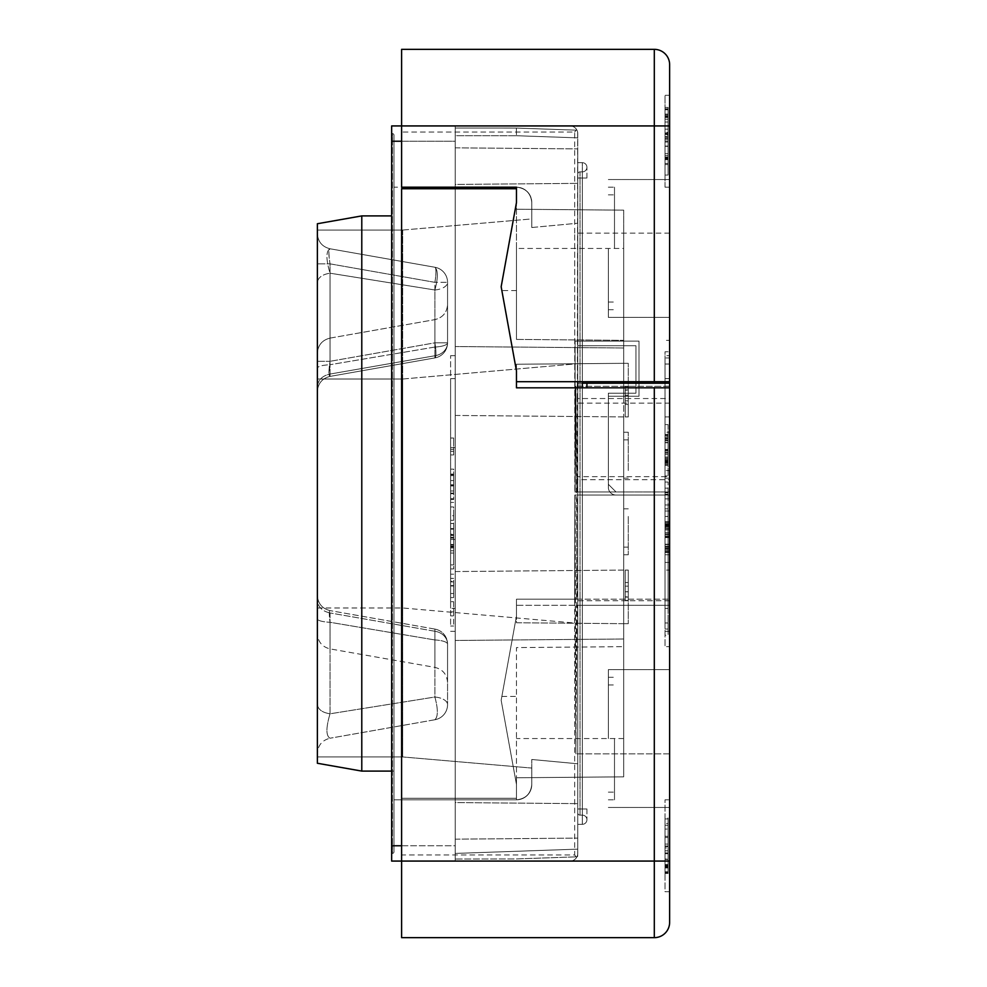 <?xml version="1.0" encoding="UTF-8"?>
<svg xmlns="http://www.w3.org/2000/svg" width="987" height="987" viewBox="0 0 987 987"><rect width="100%" height="100%" fill="white"/><g stroke="black" fill="none" stroke-linecap="round" stroke-linejoin="round"><path stroke-width="0.74" stroke-dasharray="4.93 3.7" d="M402.684 230.057L531.783 218.929L531.783 227.516L577.74 223.222L577.74 623.303L577.74 174.168L577.74 223.222L531.783 227.516L531.783 218.929L402.684 230.057L317.37 230.057L317.37 607.98L317.37 223.741L361.785 215.906L393.949 215.906L393.949 135.12L393.949 187.185L516.472 187.185A15.311 15.311 0 0 1 531.783 202.508A15.311 15.311 0 0 0 516.472 187.185C525.713 188.159 530.809 193.267 531.783 202.508L531.783 227.516L531.783 202.508C530.809 193.267 525.713 188.159 516.472 187.185L393.949 187.185L393.949 215.906L361.785 215.906L317.37 223.741L317.37 230.057L402.684 230.057L402.684 416.921L402.684 230.057M402.684 416.921L402.684 607.98L402.684 416.921M577.74 570.079L577.74 363.697L577.74 570.079M391.654 215.906L361.785 215.906L361.785 771.094L393.949 771.094L361.785 771.094L317.37 763.259L317.37 756.943L317.37 763.259L361.785 771.094L393.949 771.094L393.949 215.906L393.949 771.094L361.785 771.094L317.37 763.259L317.37 756.943L402.684 756.943L317.37 756.943L402.684 756.943L402.684 379.02L402.684 756.943L531.783 768.071L531.783 759.484L577.74 763.778L577.74 812.832L577.74 763.778L577.74 812.832L577.74 763.778L531.783 759.484L577.74 763.778L531.783 759.484L531.783 784.492L531.783 759.484L531.783 768.071L402.684 756.943L531.783 768.071L402.684 756.943L317.37 756.943L317.37 379.02L317.37 763.259L361.785 771.094L393.949 771.094L393.949 799.815L516.472 799.815A15.311 15.311 0 0 0 531.783 784.492A15.311 15.311 0 0 1 516.472 799.815L393.949 799.815L393.949 851.88L393.949 799.815L516.472 799.815A15.311 15.311 0 0 0 531.783 784.492L531.783 759.484L531.783 784.492A15.311 15.311 0 0 1 516.472 799.815L393.949 799.815L393.949 851.88A1.53 1.53 0 0 1 392.419 853.41L391.654 853.41L392.419 853.41A1.53 1.53 0 0 0 393.949 851.88L393.949 799.815L516.472 799.815C525.713 798.841 530.809 793.733 531.783 784.492C530.809 793.733 525.713 798.841 516.472 799.815C525.713 798.841 530.809 793.733 531.783 784.492L531.783 768.071L531.783 784.492C530.809 793.733 525.713 798.841 516.472 799.815L516.472 784.492L501.162 700.264L516.472 616.024L516.472 605.302L669.63 605.302L669.63 753.858L669.63 495.03L576.926 495.03L575.865 753.858L575.076 570.079L575.125 495.03L669.63 495.03L669.63 753.858L669.63 403.14L577.74 403.14L577.74 479.719L669.63 479.719M393.949 738.547L393.949 696.427L393.949 738.547M455.217 738.547L455.217 696.427L455.217 738.547M393.949 248.453L393.949 290.573L393.949 248.453M455.217 248.453L455.217 290.573L455.217 248.453M450.615 585.39L450.615 539.445L450.615 585.39M455.217 585.39L455.217 539.445L455.217 585.39M450.615 401.61L450.615 355.665L450.615 401.61M455.217 401.61L455.217 355.665L455.217 401.61M577.74 174.168L577.74 812.832L577.74 174.168A2.295 2.295 0 0 1 580.035 171.874L582.33 171.874A4.59 4.59 0 0 0 586.92 167.284A4.59 4.59 0 0 0 582.33 162.682A4.59 4.59 0 0 1 586.92 167.284A4.59 4.59 0 0 1 582.33 171.874L580.035 171.874A2.295 2.295 0 0 0 577.74 174.168A2.295 2.295 0 0 1 580.035 171.874A2.295 2.295 0 0 0 577.74 174.168A2.295 2.295 0 0 1 580.035 171.874L582.33 171.874L580.035 171.874L580.035 178.005L577.74 178.005L577.74 853.41A7.662 7.662 0 0 1 570.079 861.071L391.654 861.071L570.079 861.071A7.662 7.662 0 0 0 577.74 853.41L577.74 824.318L582.33 824.318L577.74 824.318L577.74 853.41A7.662 7.662 0 0 1 570.079 861.071L391.654 861.071L391.654 853.41L391.654 861.071L570.079 861.071A7.662 7.662 0 0 0 577.74 853.41L577.74 824.318L582.33 824.318A4.59 4.59 0 0 0 586.92 819.716A4.59 4.59 0 0 0 582.33 815.126A4.59 4.59 0 0 1 586.92 819.716A4.59 4.59 0 0 1 582.33 824.318L577.74 824.318L577.74 162.682L582.33 162.682L577.74 162.682L577.74 133.59L577.74 178.005L582.33 178.005L580.035 178.005L580.035 808.995L577.74 808.995L582.33 808.995L580.035 808.995L580.035 815.126A2.295 2.295 0 0 1 577.74 812.832A2.295 2.295 0 0 0 580.035 815.126L582.33 815.126A4.59 4.59 0 0 1 586.92 819.716A4.59 4.59 0 0 1 582.33 824.318A4.59 4.59 0 0 0 586.92 819.716A4.59 4.59 0 0 0 582.33 815.126L580.035 815.126A2.295 2.295 0 0 1 577.74 812.832A2.295 2.295 0 0 0 580.035 815.126L582.33 815.126A4.59 4.59 0 0 1 586.92 819.716A4.59 4.59 0 0 0 582.33 815.126L582.33 808.995L582.33 815.126A4.59 4.59 0 0 1 586.92 819.716A4.59 4.59 0 0 1 582.33 824.318A4.59 4.59 0 0 0 586.92 819.716A4.59 4.59 0 0 0 582.33 815.126L580.035 815.126A2.295 2.295 0 0 1 577.74 812.832A2.295 2.295 0 0 0 580.035 815.126A2.295 2.295 0 0 1 577.74 812.832M391.654 845.76L392.419 845.76L392.419 853.41A1.53 1.53 0 0 0 393.949 851.88A1.53 1.53 0 0 1 392.419 853.41L391.654 853.41L392.419 853.41A1.53 1.53 0 0 0 393.949 851.88A1.53 1.53 0 0 1 392.419 853.41L392.419 845.76L393.949 845.76L393.949 141.24L393.949 851.88A1.53 1.53 0 0 1 392.419 853.41A1.53 1.53 0 0 0 393.949 851.88L393.949 845.76L391.654 845.76L391.654 861.071L455.217 861.071L455.217 125.929L455.217 798.273L455.217 135.7L516.485 135.725L455.217 135.7L455.217 187.185L401.61 187.185L401.61 125.929L401.61 798.273L516.472 798.273L516.472 784.492L501.162 700.264L516.472 784.492L516.472 647.595L623.685 646.658L623.685 776.843L516.472 777.768L516.472 647.595L623.685 646.658L623.685 547.106L623.685 623.685L516.472 622.748L516.472 616.024L516.472 622.748L623.685 623.685L623.685 776.843L516.472 777.768L516.472 784.492L501.162 700.264L516.472 784.492L516.472 798.273L401.61 798.273L401.61 125.929L570.079 125.929A7.662 7.662 0 0 1 577.74 133.59A7.662 7.662 0 0 0 570.079 125.929L391.654 125.929L570.079 125.929L391.654 125.929L391.654 133.59L392.419 133.59L391.654 133.59L391.654 125.929L391.654 845.76L391.654 133.59L391.654 141.24L392.419 141.24L392.419 133.59A1.53 1.53 0 0 1 393.949 135.12A1.53 1.53 0 0 0 392.419 133.59A1.53 1.53 0 0 1 393.949 135.12L393.949 141.24L393.949 135.12A1.53 1.53 0 0 0 392.419 133.59L391.654 133.59L392.419 133.59A1.53 1.53 0 0 1 393.949 135.12A1.53 1.53 0 0 0 392.419 133.59L392.419 845.76L392.419 141.24L391.654 141.24L391.654 853.41L392.419 853.41L391.654 853.41L391.654 861.071L391.654 845.76L455.217 845.76L455.217 141.24L455.217 187.185L516.472 187.185L516.472 202.508L501.162 286.736C502.075 291.807 502.075 291.807 501.162 286.736C502.075 291.807 502.075 291.807 501.162 286.736L516.472 370.976L501.162 286.736L516.472 370.976L516.472 364.252L516.472 370.976L501.162 286.736L516.472 202.508L516.472 188.727L455.217 188.727L455.217 845.76L401.61 845.76M577.74 853.41L577.74 133.59L577.74 381.698L516.472 381.698L516.472 370.976L516.472 387.817L577.74 387.817L577.74 853.41A7.662 7.662 0 0 1 570.079 861.071L455.217 861.071L570.079 861.071A7.662 7.662 0 0 0 577.74 853.41M391.654 771.094L393.949 771.094L393.949 799.815L393.949 771.094L393.949 799.815L516.472 799.815L393.949 799.815L516.472 799.815L401.61 799.815L401.61 861.071L401.61 799.815L516.472 799.815L516.472 784.492L501.162 700.264L516.472 616.024L501.162 700.264L516.472 616.024L501.162 700.264L515.782 780.668L501.162 700.264C502.075 695.193 502.075 695.193 501.162 700.264C502.075 695.193 502.075 695.193 501.162 700.264L516.472 616.024L516.472 605.302L577.74 605.302L577.74 849.141L577.74 495.03L669.63 495.03L574.841 495.03L574.668 600.713L574.841 495.03L669.63 495.03L575.125 495.03L575.865 753.858L577.025 605.302L669.63 605.302L669.63 861.071L654.307 861.071L654.307 605.302M531.783 784.492L531.783 768.071L531.783 784.492M455.217 188.727L455.217 861.071L401.61 861.071L401.61 188.727L455.217 188.727L455.217 861.071L455.217 845.76L455.217 861.071L455.217 859.023L516.337 858.937L577.666 856.79L576.112 856.852L574.668 854.952L576.112 856.852L577.666 856.79L577.74 849.141L577.666 856.79L516.337 858.937L576.112 856.852L516.337 858.937L455.217 859.023L455.217 861.071L401.61 861.071L401.61 854.952L401.61 861.071L455.217 861.071L455.217 125.929L455.217 141.24L391.654 141.24M361.785 771.094L317.37 763.259L317.37 223.741L361.785 215.906M317.37 361.316L330.028 361.316C328.646 370.754 328.646 375.776 330.028 376.405C329.09 376.109 329.09 372.21 330.028 364.709C322.218 365.165 317.999 366.3 317.37 368.114L317.37 386.805C317.37 342.514 317.37 342.514 317.37 386.805C317.37 342.514 317.37 342.514 317.37 386.805C317.37 342.514 317.37 342.514 317.37 386.805C317.37 342.514 317.37 342.514 317.37 386.805L317.37 368.114C317.999 366.3 322.218 365.165 330.028 364.709C329.09 372.235 329.09 376.121 330.028 376.405L330.028 374.061C322.218 375.763 317.999 380.007 317.37 386.805C317.999 380.007 322.218 375.763 330.028 374.061L330.028 376.405C322.181 378.379 317.962 383.412 317.37 391.481C317.962 383.412 322.181 378.379 330.028 376.405C322.181 378.379 317.962 383.412 317.37 391.481C317.962 383.412 322.181 378.379 330.028 376.405C322.181 378.379 317.962 383.412 317.37 391.481C317.962 383.412 322.181 378.379 330.028 376.405L330.028 374.061L330.028 376.405C322.181 378.379 317.962 383.412 317.37 391.481C317.962 383.412 322.181 378.379 330.028 376.405C328.548 377.059 328.548 372.037 330.028 361.316L317.37 361.316L317.37 263.85L317.37 391.481M317.37 233.685L317.37 282.541L317.37 233.685C317.962 241.766 322.181 246.787 330.028 248.773C325.92 251.13 325.92 259.273 330.028 273.202C322.218 274.448 317.999 277.557 317.37 282.541C317.999 277.557 322.218 274.448 330.028 273.202C325.92 259.26 325.92 251.117 330.028 248.773C322.181 246.787 317.962 241.766 317.37 233.685C317.962 241.766 322.181 246.787 330.028 248.773C328.548 248.119 328.548 253.153 330.028 263.85L317.37 263.85L330.028 263.85C328.548 255.102 328.548 250.081 330.028 248.773C322.181 246.787 317.962 241.766 317.37 233.685M317.37 618.886L317.37 704.459L317.37 618.886C317.999 620.7 322.218 621.835 330.028 622.291C322.218 621.835 317.999 620.7 317.37 618.886M317.37 600.195L317.37 595.519L317.37 600.195C317.37 644.486 317.37 644.486 317.37 600.195C317.37 644.486 317.37 644.486 317.37 600.195C317.999 606.993 322.218 611.237 330.028 612.939L330.028 610.595C329.09 610.904 329.09 614.802 330.028 622.291C329.09 614.765 329.09 610.879 330.028 610.595C322.181 608.621 317.962 603.588 317.37 595.519C317.962 603.588 322.181 608.621 330.028 610.595L330.028 612.939C322.218 611.237 317.999 606.993 317.37 600.195M317.37 753.315L317.37 704.459L317.37 753.315C317.962 745.234 322.181 740.213 330.028 738.227C322.181 740.213 317.962 745.234 317.37 753.315M577.74 133.59A7.662 7.662 0 0 0 570.079 125.929A7.662 7.662 0 0 1 577.74 133.59M577.74 824.318L582.33 824.318A4.59 4.59 0 0 0 586.92 819.716A4.59 4.59 0 0 1 582.33 824.318L582.33 808.995L577.74 808.995L582.33 808.995L582.33 178.005L582.33 824.318L577.74 824.318M582.33 381.698L582.33 178.005L586.92 178.005L582.33 178.005L582.33 162.682A4.59 4.59 0 0 1 586.92 167.284A4.59 4.59 0 0 1 582.33 171.874A4.59 4.59 0 0 0 586.92 167.284A4.59 4.59 0 0 0 582.33 162.682L577.74 162.682L582.33 162.682A4.59 4.59 0 0 1 586.92 167.284A4.59 4.59 0 0 0 582.33 162.682L582.33 178.005L577.74 178.005L582.33 178.005L582.33 171.874A4.59 4.59 0 0 0 586.92 167.284A4.59 4.59 0 0 1 582.33 171.874L582.33 808.995L586.92 808.995L582.33 808.995L582.33 387.817M455.217 608.362L455.217 378.638L455.217 608.362L450.615 608.362L455.217 608.362M455.217 187.185L455.217 125.929L401.61 125.929L455.217 125.929L455.217 141.24L401.61 141.24M317.37 704.459C317.999 709.443 322.218 712.552 330.028 713.798C325.92 727.74 325.92 735.883 330.028 738.227C325.92 735.87 325.92 727.727 330.028 713.798C322.218 712.552 317.999 709.443 317.37 704.459M317.37 595.519C317.962 603.588 322.181 608.621 330.028 610.595C322.181 608.621 317.962 603.588 317.37 595.519M317.37 386.805C317.999 380.007 322.218 375.763 330.028 374.061C322.218 375.763 317.999 380.007 317.37 386.805M455.217 378.638L450.615 378.638L455.217 378.638M450.615 378.638L450.615 608.362L450.615 378.638M434.897 357.911L330.028 376.405L434.897 357.911L330.028 376.405L434.897 357.911L330.028 376.405L434.897 357.911L330.028 376.405L434.897 357.911L434.897 347.042L330.028 364.709L434.897 347.042L434.897 357.911A15.311 2.616 -100 0 0 434.897 342.822A15.311 2.616 -100 0 1 434.897 357.911A15.311 15.311 0 0 0 447.555 342.822A15.311 4.269 0 0 1 434.897 347.042A15.311 4.269 0 0 0 447.555 342.822L447.555 282.344L447.555 342.822A15.311 15.311 0 0 1 434.897 357.911L434.897 355.739L330.028 374.061L434.897 355.739L330.028 374.061L434.897 355.739L434.897 357.911L434.897 355.739A15.311 13.102 0 0 0 447.555 342.822C447.555 292.251 447.555 292.251 447.555 342.822C447.555 292.251 447.555 292.251 447.555 342.822A15.311 13.102 0 0 1 434.897 355.739L434.897 357.911A15.311 15.311 0 0 0 447.555 342.822C447.555 292.251 447.555 292.251 447.555 342.822C447.555 292.251 447.555 292.251 447.555 342.822A15.311 13.102 0 0 1 434.897 355.739A15.311 13.102 0 0 0 447.555 342.822A15.311 15.311 0 0 1 434.897 357.911A15.311 15.311 0 0 0 447.555 342.822L447.555 282.344L447.555 342.822A15.311 15.311 0 0 1 434.897 357.911A15.311 15.311 0 0 0 447.555 342.822A15.311 15.311 0 0 1 434.897 357.911A15.311 15.311 0 0 0 447.555 342.822A15.311 15.311 0 0 1 434.897 357.911A15.311 15.311 0 0 0 447.555 342.822L434.897 342.822L434.897 282.344A15.311 2.616 -80 0 0 434.897 267.255L330.028 248.773L434.897 267.255C438.142 270.315 438.142 277.89 434.897 289.993L330.028 273.202L330.028 364.709L330.028 273.202L434.897 289.993C438.142 277.878 438.142 270.302 434.897 267.255A15.311 15.311 0 0 1 447.555 282.344A15.311 15.311 0 0 0 434.897 267.255A15.311 2.616 -80 0 1 434.897 282.344L330.028 263.85L330.028 361.316L330.028 263.85L434.897 282.344L434.897 342.822L330.028 361.316L434.897 342.822L447.555 342.822A15.311 15.311 0 0 1 434.897 357.911M434.897 719.745C438.142 716.685 438.142 709.11 434.897 697.007L330.028 713.798L330.028 622.291L434.897 639.958L330.028 622.291L330.028 713.798L434.897 697.007C438.142 709.122 438.142 716.698 434.897 719.745L330.028 738.227L434.897 719.745A15.311 15.311 0 0 0 447.555 704.656A15.311 15.311 0 0 1 434.897 719.745M434.897 629.089L330.028 610.595L434.897 629.089A15.311 15.311 0 0 1 447.555 644.178L447.555 704.656L447.555 644.178A15.311 15.311 0 0 0 434.897 629.089L434.897 631.261L330.028 612.939L434.897 631.261L434.897 629.089A15.311 15.311 0 0 1 447.555 644.178C447.555 694.749 447.555 694.749 447.555 644.178C447.555 694.749 447.555 694.749 447.555 644.178A15.311 13.102 180 0 0 434.897 631.261A15.311 13.102 180 0 1 447.555 644.178A15.311 15.311 0 0 0 434.897 629.089L434.897 639.958L434.897 629.089M450.615 564.872L450.615 546.058L450.615 564.872L450.615 547.896L450.615 564.872L453.675 564.872L453.675 546.749L453.675 568.931L453.675 546.058L453.675 564.872L450.615 564.872L453.675 564.872L453.675 547.896L453.675 564.872L450.615 564.872M450.615 601.737L450.615 626.017L450.615 601.737L453.675 601.737L453.675 626.017L453.675 615.925L450.615 615.925L453.675 615.925L453.675 601.737L450.615 601.737M450.615 581.355L450.615 597.579L450.615 574.187L450.615 581.355L453.675 581.355L453.675 597.579L453.675 581.355M450.615 537.557L450.615 553.028L450.615 537.557L453.675 537.557L453.675 522.95L450.615 522.95M450.615 506.985L450.615 520.285L450.615 506.985L453.675 506.985L453.675 515.732L450.615 515.732M450.615 454.945L450.615 438.031L450.615 454.945L453.675 454.945L453.675 449.307L450.615 449.307L453.675 449.307L453.675 438.031L453.675 454.945L450.615 454.945M450.615 485.653L450.615 469.158L450.615 485.653L453.675 485.653L453.675 469.158L450.615 469.158M434.897 289.993A15.311 7.76 180 0 0 447.555 282.344L434.897 282.344L447.555 282.344A15.311 15.311 0 0 0 434.897 267.255A15.311 15.311 0 0 1 447.555 282.344A15.311 7.76 0 0 1 434.897 289.993L434.897 347.042L434.897 289.993M434.897 697.007A15.311 7.76 180 0 1 447.555 704.656A15.311 7.76 0 0 0 434.897 697.007L434.897 639.958A15.311 4.269 180 0 1 447.555 644.178A15.311 4.269 180 0 0 434.897 639.958L434.897 697.007M450.615 568.931L453.675 568.931L450.615 568.931M453.675 546.749L450.615 546.749L453.675 546.749M453.675 547.896L450.615 547.896L453.675 547.896M453.675 546.058L450.615 546.058L453.675 546.058M453.675 626.017L450.615 626.017L453.675 626.017M453.675 611.866L450.615 611.866L453.675 611.866M450.615 597.579L453.675 597.579L450.615 597.579M453.675 574.187L450.615 574.187M450.615 578.37L450.615 593.52L453.675 593.52L450.615 593.52L450.615 578.37L453.675 578.37L453.675 593.52L450.615 593.52L453.675 593.52L453.675 578.37M450.615 528.588L453.675 528.588L453.675 522.95M450.615 553.028L453.675 553.028L453.675 537.557M450.615 544.454L453.675 544.454L453.675 553.028M450.615 550.795L453.675 550.795L453.675 544.454M450.615 523.517L453.675 523.517L453.675 550.795M450.615 529.155L453.675 529.155L453.675 523.517M450.615 544.984L453.675 544.984L453.675 529.155M450.615 534.683L453.675 534.683L453.675 544.984M450.615 534.09L453.675 534.683M450.615 547.045L453.675 547.045L453.675 534.09M453.675 528.588L453.675 547.045M450.615 502.432L453.675 502.432M450.615 520.285L453.675 520.285L453.675 506.985M453.675 515.732L453.675 520.285M450.615 451.306L453.675 451.306M450.615 438.031L453.675 438.031L450.615 438.031M450.615 498.719L453.675 498.719L453.675 485.653M450.615 493.118L453.675 493.118L453.675 498.719M450.615 499.521L453.675 499.521L453.675 469.158M450.615 474.759L453.675 474.759L453.675 499.521M450.615 480.583L453.675 480.583L453.675 474.759M450.615 490.983L453.675 490.983L453.675 480.583M453.675 493.118L453.675 490.983M434.897 267.255A15.311 15.311 0 0 1 447.555 282.344A15.311 15.311 0 0 0 434.897 267.255A15.311 15.311 0 0 1 447.555 282.344M453.675 493.71L453.675 475.635L453.675 493.71L450.615 493.71L450.615 475.635L450.615 493.71M453.675 475.635L450.615 475.635M608.362 738.547L608.362 669.63L608.362 738.547M669.63 738.547L669.63 669.63L669.63 738.547M614.494 738.547L614.494 799.815L614.494 738.547M628.275 585.39L628.275 623.685L628.275 585.39M628.275 470.528L628.275 432.232L628.275 470.528M623.685 470.528L623.685 432.232L623.685 470.528M669.63 891.705L665.028 891.705L665.028 799.815L669.63 799.815L665.028 799.815L665.028 891.705L669.63 891.705L669.63 799.815L669.63 922.339A15.311 15.311 0 0 1 654.307 937.65L401.61 937.65L401.61 861.071L654.307 861.071L654.307 937.65M576.926 491.97L669.63 491.97L575.137 491.97L575.865 386.287L576.926 491.97L669.63 491.97L669.63 386.287L669.63 599.183L516.472 599.183L577.74 599.183L577.037 599.183L575.865 386.287L575.137 491.97L616.024 491.97L574.841 491.97L669.63 491.97L669.63 233.142L669.63 416.921L665.028 416.921L665.028 432.232L665.028 416.921L669.63 416.921L669.63 646.658L669.63 416.921L669.63 491.97L574.841 491.97L574.668 233.142L574.841 491.97L669.63 491.97L669.63 398.538L577.247 398.538L577.247 476.647L669.63 476.647M577.74 403.14L577.74 387.817L669.63 387.817L669.63 403.14M665.028 432.232L665.028 646.658L669.63 646.658L665.028 646.658L665.028 432.232L669.63 432.232L665.028 432.232M576.926 495.03L616.024 495.03L577.74 495.03L616.024 495.03L577.74 495.03L577.74 479.719M577.025 605.302L577.74 605.302M665.028 872.767L668.1 872.767L665.028 872.767L668.1 872.767L665.028 872.767L665.028 818.05L665.028 873.458L665.028 818.05L665.028 873.458L665.028 818.05L665.028 872.767L668.1 872.767L668.1 818.951L665.028 818.951L668.1 818.951L668.1 872.767L668.1 818.951L668.1 872.557L665.028 872.557L668.1 872.557L668.1 818.951L668.1 872.557L665.028 872.557L668.1 872.557L668.1 818.951L668.1 872.557L665.028 872.557L668.1 872.557L668.1 818.951L668.1 872.557L668.1 846.007L668.1 872.557L665.028 872.557L668.1 872.557L668.1 818.951L665.028 818.951L668.1 818.951L668.1 872.767L668.1 818.05L668.1 873.458L665.028 873.458L668.1 873.458L668.1 818.05L668.1 873.458L665.028 873.458L668.1 873.458L668.1 818.05L665.028 818.05M665.028 475.968L665.028 434.514L665.028 475.968L668.1 475.968L668.1 435.329L665.028 435.329L665.028 465.346L665.028 435.329L668.1 435.329L668.1 438.29L668.1 434.514L668.1 475.968L665.028 475.968M665.028 434.761L668.1 434.761L668.1 465.346L665.028 465.346L668.1 465.346L665.028 465.346L665.028 424.583L665.028 465.346L665.028 434.662L665.028 465.346L668.1 465.346L668.1 460.3L668.1 465.346L668.1 461.311L668.1 464.519L665.028 464.519L668.1 464.519L668.1 435.329L665.028 435.329L668.1 435.329L668.1 465.346L668.1 461.46L668.1 464.519L665.028 464.519L668.1 464.519L668.1 424.583L665.028 424.583L668.1 424.583L668.1 436.809L665.028 436.809M665.028 635.209L665.028 482.026L665.028 635.209L668.1 635.209L668.1 622.994L668.1 635.209L665.028 635.209M577.74 387.817L577.74 495.03L577.74 345.709L577.74 495.03L577.74 345.709L635.936 345.709L577.74 345.709L577.74 495.03M608.362 393.184L635.936 393.184L635.936 345.709L635.936 393.184L608.362 393.184L608.362 487.368L608.362 393.184L635.936 393.184L635.936 345.709L577.74 345.709L635.936 345.709L635.936 393.184L608.362 393.184L608.362 487.368A7.662 7.662 0 0 0 616.024 495.03A7.662 7.662 0 0 1 608.362 487.368L608.362 393.184M616.024 495.03A7.662 7.662 0 0 1 608.362 487.368A7.662 7.662 0 0 0 616.024 495.03M665.028 859.319L668.1 859.319L665.028 859.319M665.028 852.953L668.1 852.953L665.028 852.953M665.028 860.874L668.1 860.874L665.028 860.874M665.028 818.951L668.1 818.951L665.028 818.951M665.028 867.943L668.1 867.943L665.028 867.943M665.028 825.292L668.1 825.292L668.1 866.228L668.1 825.292L668.1 866.228L668.1 825.292L665.028 825.292L668.1 825.292L665.028 825.292L668.1 825.292L665.028 825.292L665.028 829.043L668.1 829.043L665.028 829.043L665.028 866.228L668.1 866.228L665.028 866.228L665.028 825.292L665.028 866.228L668.1 866.228L665.028 866.228L665.028 825.292M665.028 837.544L668.1 837.544M665.028 846.044L668.1 846.044M665.028 850.819L668.1 850.819M665.028 846.007L668.1 846.007M665.028 872.557L668.1 872.557L665.028 872.557M665.028 859.406L668.1 859.406L668.1 872.767M665.028 858.875L668.1 859.406M665.028 853.718L668.1 853.718L668.1 818.05M665.028 846.575L668.1 846.575L668.1 853.718M665.028 865.611L668.1 865.611L668.1 846.575M665.028 867.376L668.1 867.376L668.1 865.611M665.028 864.55L668.1 864.55L668.1 867.376M668.1 858.875L668.1 864.55M665.028 463.359L668.1 463.359M665.028 461.311L665.028 453.169L668.1 453.169L665.028 453.169L665.028 461.311L668.1 461.274L668.1 453.169L668.1 461.311L665.028 461.311L668.1 461.311M665.028 434.514L668.1 434.514M665.028 435.551L668.1 435.551M665.028 438.29L668.1 438.29M665.028 442.768L668.1 442.768L665.028 442.768M665.028 457.055L668.1 457.055L668.1 435.329L665.028 435.329L668.1 435.329L668.1 452.231L668.1 435.329L665.028 435.329L668.1 435.329L665.028 435.329L668.1 435.329L668.1 457.141L665.028 457.141M665.028 462.854L668.1 462.854M665.028 460.3L668.1 460.3M668.1 442.423L668.1 460.83L668.1 442.423L665.028 442.423L665.028 460.83L665.028 439.178L665.028 460.67L668.1 460.67L668.1 457.141M668.1 460.67L668.1 439.178L668.1 460.67L665.028 460.67L668.1 460.67L668.1 452.231L665.028 452.231L668.1 452.231L668.1 458.622L665.028 458.622L668.1 458.622L668.1 460.67L668.1 457.055M665.028 461.46L668.1 461.46M668.1 434.761L668.1 436.809M665.028 434.662L668.1 434.662L668.1 465.346L668.1 434.662M665.028 437.13L668.1 437.13M665.028 442.484L668.1 442.484L665.028 442.484M665.028 440.251L668.1 440.251M665.028 438.956L668.1 438.956M665.028 449.418L668.1 449.418L665.028 449.418M665.028 462.089L668.1 462.089M665.028 465.346L668.1 465.346M668.1 494.24L668.1 622.994L668.1 482.026L668.1 494.24L665.028 494.24L668.1 494.24M665.028 482.026L668.1 482.026L665.028 482.026M455.217 853.422L455.217 859.023L455.217 853.422L577.74 849.141L455.217 853.422M455.217 640.464L455.217 415.453L455.217 640.464L623.685 638.996L455.217 640.464M455.217 802.567L455.217 839.172L455.217 802.567L577.74 803.64L455.217 802.567M668.1 835.952L668.1 823.454L668.1 847.919L668.1 835.952L665.028 835.952L665.028 847.919L668.1 847.919M668.1 629.052L668.1 488.146L668.1 629.052L665.028 629.052L668.1 629.052M455.217 415.453L623.685 416.921L623.685 638.996L623.685 416.921L455.217 415.453M455.217 839.172L577.74 838.099L577.74 803.64L577.74 838.099L455.217 839.172M665.028 847.919L665.028 823.454L668.1 823.454M665.028 823.454L665.028 835.952M665.028 459.288L668.1 459.288M665.028 460.83L668.1 460.83M665.028 460.67L665.028 439.178L668.1 439.178L665.028 439.178L665.028 442.423M665.028 457.363L668.1 457.363M665.028 440.782L668.1 440.782M665.028 459.041L668.1 459.041L665.028 459.004M665.028 622.933L665.028 488.146L668.1 488.146L665.028 488.146L665.028 622.933L668.1 622.933L665.028 622.933M668.1 600.812L668.1 508.811L665.028 508.811L665.028 600.812L665.028 508.811L668.1 508.811L668.1 600.812L665.028 600.812M668.1 516.398L668.1 608.399L665.028 608.399L665.028 516.398L665.028 608.399L668.1 608.399L668.1 516.398L665.028 516.398M665.028 508.811L668.1 508.811L665.028 508.811M665.028 608.387L668.1 608.387M628.275 600.404L628.275 570.079L628.275 600.713L628.275 570.079L628.275 600.404L625.215 600.404L625.215 582.527L628.275 582.527L625.215 582.527L625.215 570.079L628.275 570.079L625.215 570.079L625.215 600.713L628.275 600.404M628.275 600.713L625.215 600.713L628.275 600.713M625.215 600.713L625.215 582.527L628.275 582.527L625.215 582.527L625.215 570.079L628.275 570.079L625.215 570.079L625.215 600.713M625.215 596.814L625.215 586.142L625.215 597.086L625.215 586.142L625.215 596.814L628.275 597.086L628.275 586.142L625.215 586.142L628.275 586.142L628.275 597.086L628.275 586.142L625.215 586.142L628.275 586.142L628.275 596.814L625.215 596.814M625.215 597.086L628.275 597.086L625.215 597.086M608.362 248.453L608.362 317.37L608.362 248.453M669.63 248.453L669.63 317.37L669.63 248.453M614.494 248.453L614.494 187.185L614.494 248.453M516.472 248.453L516.472 339.405L516.472 202.508L516.472 248.453L623.685 248.453L623.685 210.157L516.472 209.232L623.685 210.157L623.685 363.315L516.472 364.252L623.685 363.315L623.685 248.453M628.275 401.61L628.275 363.315L628.275 401.61M623.685 401.61L623.685 363.315L623.685 401.61M628.275 516.472L628.275 554.768L628.275 516.472M623.685 516.472L623.685 554.768L623.685 516.472M577.037 599.183L669.63 599.183L669.63 95.295L665.028 95.295L669.63 95.295M669.63 340.342L669.63 570.079L669.63 340.342L665.028 340.342L669.63 340.342M669.63 387.817L669.63 398.538M654.307 599.183L654.307 125.929L669.63 125.929L669.63 64.661A15.311 15.311 0 0 0 654.307 49.35L401.61 49.35L401.61 125.929L654.307 125.929L654.307 49.35M669.63 187.185L665.028 187.185L669.63 187.185M665.028 187.185L665.028 95.295L665.028 187.185M665.028 355.665L665.028 570.079L669.63 570.079L665.028 570.079L665.028 355.665L669.63 355.665L665.028 355.665M669.63 381.698L577.37 381.698L577.666 130.21L576.112 130.148L574.668 132.048L576.112 130.148L577.666 130.21L577.74 137.859L577.74 599.183M575.137 491.97L575.088 341.107L575.088 491.97M665.028 157.945L665.028 109.643L665.028 163.423L665.028 109.643L665.028 157.945L668.1 157.945L668.1 109.643L668.1 163.423L665.028 163.423L668.1 163.423L668.1 157.945L665.028 157.945L668.1 157.945L665.028 157.945L668.1 157.945L668.1 163.423L668.1 109.816L668.1 159.117L665.028 159.117L668.1 159.117L668.1 163.423L665.028 163.423L668.1 163.423L668.1 109.816L668.1 163.423L665.028 163.423L668.1 163.423L668.1 109.816L668.1 163.423L668.1 109.816L668.1 163.423L665.028 163.423L668.1 163.423L668.1 157.945L665.028 157.945M665.028 107.423L665.028 175.057L665.028 107.423L665.028 175.057L665.028 107.423L668.1 107.423L668.1 175.057L665.028 175.057L668.1 175.057L668.1 107.423L668.1 175.057L665.028 175.057L668.1 175.057L668.1 107.423L665.028 107.423M665.028 132.357L665.028 164.545L665.028 108.817L665.028 132.924L665.028 129.186L665.028 132.357L668.1 132.357L668.1 129.186L668.1 132.924L665.028 132.924M665.028 492.76L665.028 351.791L665.028 504.974L665.028 492.76L669.63 492.76L669.63 364.006L669.63 504.974L669.63 492.76L665.028 492.76M665.028 523.641L669.63 523.641L669.63 511.032L665.028 511.032L669.63 511.032L669.63 551.671L665.028 551.671L665.028 511.032L665.028 551.671L669.63 551.671L669.63 544.232L665.028 544.232L669.63 544.232L669.63 551.671L665.028 551.671L669.63 551.671L669.63 521.654L669.63 526.7L669.63 521.654L669.63 525.689L669.63 522.481L665.028 522.481L669.63 522.481L669.63 525.54L669.63 521.654L669.63 562.417L669.63 522.481L665.028 522.481L669.63 522.481L669.63 551.671L665.028 551.671L669.63 551.671L665.028 551.671L669.63 551.671L665.028 551.671L669.63 551.671L669.63 548.71L665.028 548.71M577.247 398.538L577.37 381.698M577.124 491.97L577.247 476.647M582.33 383.227L577.37 383.227M516.472 599.183L516.472 616.024L516.472 599.183M608.362 484.309L616.024 491.97L608.362 484.309L608.362 396.243L638.996 396.243L638.996 341.107L574.915 341.107L638.996 341.107L638.996 396.243L608.362 396.243L608.362 484.309L616.024 491.97L608.362 484.309L608.362 396.243L638.996 396.243L638.996 341.107L575.088 341.107L638.996 341.107L638.996 396.243L608.362 396.243L608.362 484.309M665.028 109.643L668.1 109.643L665.028 109.643M665.028 117.108L668.1 117.108L665.028 117.108M665.028 122.018L668.1 122.018L665.028 122.018M665.028 109.816L668.1 109.816L665.028 109.816M665.028 157.081L668.1 157.081L665.028 157.081M665.028 163.423L668.1 163.423L665.028 163.423M665.028 133.751L668.1 133.751M665.028 134.442L668.1 134.442M665.028 142.005L668.1 142.005M665.028 138.488L668.1 138.488M665.028 164.545L668.1 164.545L668.1 132.357M665.028 129.186L668.1 129.186M665.028 115.023L668.1 115.023L668.1 132.924M665.028 109.557L668.1 109.557L668.1 116.466L665.028 116.466L668.1 116.466L668.1 115.023M665.028 108.817L668.1 108.817L668.1 109.557M665.028 159.684L668.1 159.684L668.1 108.817M668.1 164.545L668.1 159.684M669.63 351.791L669.63 364.006L669.63 351.791L665.028 351.791L669.63 351.791M665.028 504.974L669.63 504.974L665.028 504.974M665.028 529.859L669.63 529.859M665.028 526.33L665.028 547.822L665.028 526.33L669.63 526.33L669.63 547.822L669.63 526.33L665.028 526.33L669.63 526.33M665.028 528.378L669.63 528.378L665.028 528.378M665.028 529.945L669.63 529.945M665.028 524.146L669.63 524.146M665.028 552.338L669.63 552.338L669.63 521.654L665.028 521.654L669.63 521.654L665.028 521.654L669.63 521.654L669.63 548.044L665.028 548.044M665.028 526.7L669.63 526.7M665.028 525.689L665.028 533.831L669.63 533.831L669.63 527.996L669.63 533.831L665.028 533.831L665.028 525.689L669.63 525.689L669.63 527.959L669.63 525.689L665.028 525.726L669.63 525.689L669.63 548.71M665.028 562.417L669.63 562.417L665.028 562.417M665.028 550.191L669.63 550.191M665.028 552.239L669.63 552.239M665.028 525.54L669.63 525.54M665.028 546.749L669.63 546.749L669.63 548.044M665.028 537.582L669.63 537.582L665.028 537.582M665.028 524.911L669.63 524.911M665.028 549.87L669.63 549.87L669.63 552.338M669.63 546.749L669.63 544.516L665.028 544.516L669.63 544.516L669.63 549.87M665.028 552.486L669.63 552.486M665.028 551.449L669.63 551.449M665.028 521.654L669.63 521.654L669.63 523.641M669.63 525.726L669.63 521.654M516.349 128.063L516.485 135.725L516.349 128.063L577.666 130.21L516.349 128.063M455.217 128.039L516.361 128.063L576.112 130.148L516.361 128.063L455.217 128.039M455.217 346.536L455.217 571.547L455.217 346.536L623.685 348.004L455.217 346.536M455.217 184.433L455.217 147.828L455.217 184.433L577.74 183.36L455.217 184.433M668.1 115.985L668.1 157.254L668.1 115.985L668.1 157.254L668.1 115.985L665.028 115.985L668.1 115.985L665.028 115.985L665.028 157.254L668.1 157.254L665.028 157.254L665.028 153.688L668.1 153.688L665.028 153.688L665.028 119.193L668.1 119.193L665.028 119.193L665.028 115.985L668.1 115.985M668.1 135.145L668.1 158.685L668.1 135.145L665.028 135.145L665.028 138.094L668.1 138.094M669.63 498.854L669.63 357.948L669.63 498.854L665.028 498.854L669.63 498.854M669.63 526.17L669.63 547.822L669.63 526.17L665.028 526.17L665.028 547.822L669.63 547.822L665.028 547.822L665.028 527.712L669.63 527.712M516.472 339.405L623.685 340.342L516.472 339.405M455.217 571.547L623.685 570.079L623.685 348.004L623.685 570.079L455.217 571.547M455.217 147.828L577.74 148.901L577.74 183.36L577.74 148.901L455.217 147.828M665.028 136.576L665.028 157.254L668.1 157.254L665.028 157.254L665.028 136.576L668.1 136.576L665.028 136.576M665.028 138.094L665.028 158.685L665.028 137.008L668.1 137.008M665.028 137.008L665.028 135.145M665.028 155.638L668.1 155.638M665.028 158.685L668.1 158.685M665.028 492.723L665.028 357.948L669.63 357.948L665.028 357.948L665.028 492.723L669.63 492.723L665.028 492.723M665.028 529.637L669.63 529.637M665.028 546.218L669.63 546.218M665.028 527.959L669.63 527.959L665.028 527.996M669.63 544.577L665.028 544.577M665.028 527.712L665.028 526.17M665.028 478.189L665.028 386.188L665.028 478.189L669.63 478.189L665.028 478.189L669.63 478.189L669.63 386.188L669.63 478.189L665.028 478.189M665.028 378.613L665.028 470.602L665.028 378.601L669.63 378.613L669.63 470.602L665.028 470.602M665.028 386.188L669.63 386.188M665.028 378.601L669.63 378.601L665.028 378.601L669.63 378.601L669.63 386.262L665.028 386.262L669.63 386.262L669.63 470.528L665.028 470.528L669.63 470.602M628.275 386.596L628.275 416.921L628.275 386.287L628.275 416.921L628.275 386.596L625.215 386.596L625.215 404.473L628.275 404.473L625.215 404.473L625.215 416.921L628.275 416.921L625.215 416.921L625.215 386.287L628.275 386.596M628.275 386.287L625.215 386.287L628.275 386.287M625.215 386.287L625.215 404.473L628.275 404.473L625.215 404.473L625.215 416.921L628.275 416.921L625.215 416.921L625.215 386.287M625.215 390.186L625.215 400.858L625.215 389.914L625.215 400.858L625.215 390.186L628.275 389.914L628.275 400.858L625.215 400.858L628.275 400.858L628.275 389.914L628.275 400.858L625.215 400.858L628.275 400.858L628.275 390.186L625.215 390.186M625.215 389.914L628.275 389.914L625.215 389.914M580.035 815.126L580.035 171.874M393.949 141.24L392.419 141.24L393.949 141.24M582.33 808.995L586.92 808.995L582.33 808.995M582.33 178.005L586.92 178.005L582.33 178.005M330.028 374.061L330.028 338.109L330.028 374.061M330.028 612.939L330.028 648.891L330.028 612.939M434.897 355.739L434.897 319.628L434.897 355.739M434.897 631.261L434.897 667.372L434.897 631.261M453.675 586.019L450.615 586.019M453.675 585.649L450.615 585.649L453.675 585.673M450.615 537.347L453.675 537.347M450.615 537.446L453.675 537.446M450.615 535.596L453.675 535.596M450.615 538.051L453.675 538.051M450.615 537.594L453.675 537.594M450.615 474.093L453.675 474.093M450.615 485.135L453.675 485.135M450.615 485.937L453.675 485.937M450.615 485.308L453.675 485.308M450.615 585.599L453.675 585.599M450.615 581.886L453.675 581.886M450.615 484.987L453.675 484.987M450.615 484.777L453.675 484.777M665.028 631.335L669.63 631.335L665.028 631.335M665.028 871.78L668.1 871.78L665.028 871.78M665.028 866.635L668.1 866.635M665.028 844.045L668.1 844.045M665.028 836.359L668.1 836.359M665.028 449.702L668.1 449.702M665.028 438.425L668.1 438.425M665.028 454.563L668.1 454.563L665.028 454.563M665.028 450.714L668.1 450.714M668.1 449.764L665.028 449.764M665.028 435.489L668.1 435.489M665.028 452.095L668.1 452.095M668.1 622.994L665.028 622.994L668.1 622.994M665.028 846.167L668.1 846.167L665.028 846.167M665.028 865.118L668.1 865.118L665.028 865.118M668.1 836.322L665.028 836.322M665.028 449.801L668.1 449.801M668.1 450.146L665.028 450.146M665.028 494.277L668.1 494.277L665.028 494.277M623.685 738.547L516.472 738.547M665.028 516.472L668.1 516.472L665.028 516.472M665.028 600.738L668.1 600.738L665.028 600.738M665.028 608.399L668.1 608.399M625.215 591.842L628.275 591.842L625.215 591.842M625.215 591.719L628.275 591.719L625.215 591.719M665.028 554.768L669.63 554.768L665.028 554.768M577.74 137.859L516.485 135.725L577.74 137.859M665.028 136.662L668.1 136.662L665.028 136.662M665.028 114.073L668.1 114.073L665.028 114.073M665.028 146.039L668.1 146.039M668.1 159.512L665.028 159.512M665.028 117.465L668.1 117.465M665.028 139.87L668.1 139.87M665.028 364.006L669.63 364.006L665.028 364.006M665.028 534.769L669.63 534.769L665.028 534.769M665.028 532.437L669.63 532.437L665.028 532.437M665.028 536.286L669.63 536.286M665.028 534.905L669.63 534.905M665.028 537.236L669.63 537.236M665.028 551.511L669.63 551.511M665.028 537.298L669.63 537.298M665.028 548.575L669.63 548.575M668.1 146.347L665.028 146.347M665.028 141.486L668.1 141.486M665.028 364.067L669.63 364.067L665.028 364.067M669.63 536.854L665.028 536.854M665.028 537.199L669.63 537.199M625.215 395.158L628.275 395.158L625.215 395.158M625.215 395.281L628.275 395.281L625.215 395.281M317.37 607.98L402.684 607.98L577.74 623.303M402.684 379.02L577.74 363.697L402.684 379.02L317.37 379.02L402.684 379.02M501.852 696.427L516.472 696.427M516.472 206.332L515.782 206.332M455.217 539.445L450.615 539.445M455.217 355.665L450.615 355.665M515.782 780.668L516.472 780.668M516.472 290.573L501.852 290.573M586.92 383.227L586.92 387.817M330.028 338.109C322.181 340.096 317.962 345.129 317.37 353.198C317.962 345.129 322.181 340.096 330.028 338.109L434.897 319.628C442.744 317.629 446.963 312.608 447.555 304.539C446.963 312.608 442.744 317.629 434.897 319.628L330.028 338.109M447.555 682.461C446.963 674.392 442.744 669.371 434.897 667.372L330.028 648.891C322.181 646.904 317.962 641.871 317.37 633.802M586.92 808.995L586.92 819.716L586.92 808.995M586.92 178.005L586.92 167.284L586.92 178.005M455.217 631.335L450.615 631.335M455.217 447.555L450.615 447.555M669.63 669.63L608.362 669.63L669.63 669.63M669.63 753.858L575.865 753.858L669.63 753.858M608.362 799.815L614.494 799.815L608.362 799.815M608.362 684.941L614.494 684.941L608.362 684.941M623.685 547.106L628.275 547.106M623.685 432.232L628.275 432.232M669.63 807.465L608.362 807.465L669.63 807.465M669.63 600.713L574.668 600.713L574.668 854.952L401.61 854.952M608.362 677.292L614.494 677.292L608.362 677.292M608.362 792.154L614.494 792.154L608.362 792.154M623.685 623.685L628.275 623.685M623.685 508.811L628.275 508.811M669.63 317.37L608.362 317.37L669.63 317.37M669.63 233.142L574.668 233.142L574.668 132.048L401.61 132.048M608.362 187.185L614.494 187.185L608.362 187.185M608.362 302.059L614.494 302.059L608.362 302.059M623.685 439.894L628.275 439.894M623.685 554.768L628.275 554.768M669.63 179.535L608.362 179.535L669.63 179.535M669.63 386.287L575.865 386.287L669.63 386.287M608.362 309.708L614.494 309.708L608.362 309.708M608.362 194.846L614.494 194.846L608.362 194.846M623.685 363.315L628.275 363.315M623.685 478.189L628.275 478.189"/><path stroke-width="1.48" d="M577.74 381.698L577.74 387.817M669.63 95.295L669.63 387.817L516.472 387.817L516.472 370.976L501.162 286.736L516.472 202.508L516.472 188.727L401.61 188.727L401.61 861.071L391.654 861.071L391.654 141.24L401.61 141.24M391.654 141.24L391.654 125.929L401.61 125.929L401.61 187.185L516.472 187.185L516.472 202.508L501.162 286.736L516.472 370.976L516.472 381.698L669.63 381.698M317.37 263.85L317.37 233.685L317.37 263.85M317.37 391.481L317.37 361.316M391.654 215.906L361.785 215.906L317.37 223.741L317.37 763.259L361.785 771.094L391.654 771.094M455.217 187.185L455.217 188.727M361.785 215.906L361.785 771.094M669.63 387.817L669.63 891.705M654.307 387.817L654.307 861.071L669.63 861.071L669.63 922.339A15.311 15.311 0 0 1 654.307 937.65L401.61 937.65L401.61 861.071L654.307 861.071L654.307 937.65A15.311 15.311 0 0 0 669.63 922.339M654.307 49.35L654.307 125.929L401.61 125.929L401.61 49.35L654.307 49.35A15.311 15.311 0 0 1 669.63 64.661L669.63 125.929L654.307 125.929L654.307 381.698M669.63 383.227L582.33 383.227M582.33 387.817L582.33 381.698M401.61 845.76L391.654 845.76M586.92 387.817L586.92 383.227"/></g></svg>
